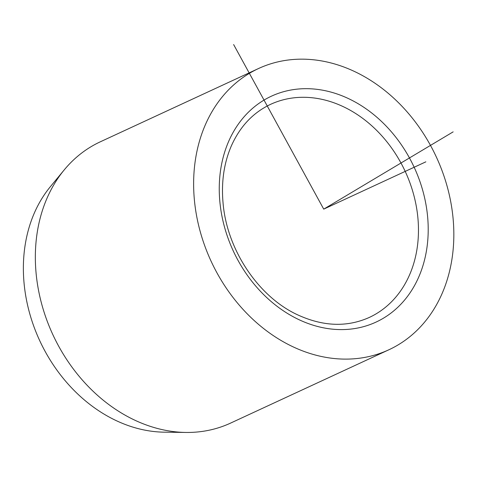 <?xml version="1.0" encoding="UTF-8"?>
<svg xmlns="http://www.w3.org/2000/svg" width="477" height="477" viewBox="0 0 477 477"><rect width="100%" height="100%" fill="white"/><g stroke="black" fill="none" stroke-linecap="round" stroke-linejoin="round"><path stroke-width="0.72" d="M258.588 68.497L100.301 141.812A154.995 124.109 65.1 0 0 64.288 169.824L50.431 186.602A144.93 116.048 65.1 0 0 24.083 283.356A144.93 116.048 65.1 0 0 164.177 432.168L185.929 432.448A154.995 124.109 65.1 0 0 230.588 423.099L388.874 349.778A154.995 124.109 -114.9 0 1 194.389 199.982A154.995 124.109 -114.9 0 1 258.588 68.497A154.995 124.109 -114.9 0 1 453.072 218.293A154.995 124.109 -114.9 0 1 388.874 349.778M64.288 169.824A154.995 124.109 65.1 0 0 36.103 273.303A154.995 124.109 65.1 0 0 185.929 432.448M233.623 44.552L323.728 209.135L453.15 131.867M323.728 209.135L425.848 161.834M219.867 201.789A124.467 99.663 -114.9 0 1 312.447 88.901A124.467 99.663 -114.9 0 1 427.595 216.486A124.467 99.663 -114.9 0 1 335.015 329.374A124.467 99.663 -114.9 0 1 219.867 201.789M270.548 104.362A117.425 94.023 -114.9 0 1 417.888 217.846A117.425 94.023 -114.9 0 1 369.252 317.461C346.916 327.437 322.971 326.524 297.404 314.731C258.284 296.634 226.831 249.554 223.051 202.904C221.209 182.16 223.922 163.277 231.19 146.254C239.895 126.596 253.013 112.632 270.548 104.362"/></g></svg>

